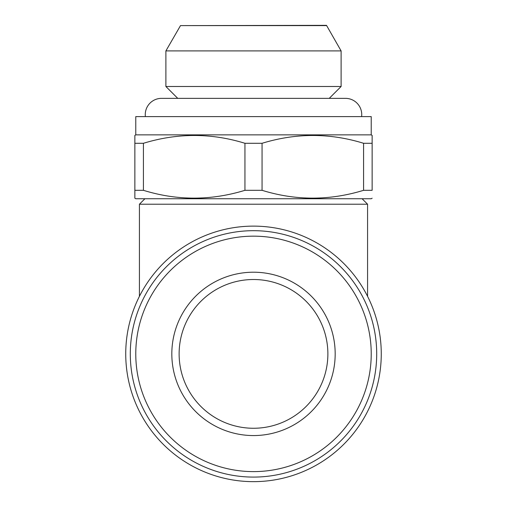 <?xml version="1.0" encoding="UTF-8"?>
<svg xmlns="http://www.w3.org/2000/svg" width="507" height="507" viewBox="0 0 507 507"><rect width="100%" height="100%" fill="white"/><g stroke="black" fill="none" stroke-linecap="round" stroke-linejoin="round"><path stroke-width="0.76" d="M361.611 116.61A16.243 16.243 0 0 0 345.489 98.358L161.511 98.358A16.243 16.243 0 0 0 145.389 116.61M144.901 198.744L139.425 204.22L367.575 204.22L367.575 296.348M362.099 198.744L367.575 204.22M381.264 353.886A127.764 127.764 0 0 1 253.5 481.65A127.764 127.764 0 0 1 125.736 353.886A127.764 127.764 0 0 1 253.5 226.122A127.764 127.764 0 0 1 381.264 353.886M139.425 204.22L139.425 296.348M326.508 25.61L180.492 25.61L326.508 25.35L341.11 50.903L165.89 50.903L180.492 25.61M329.246 98.358L341.11 86.494L341.11 50.903M177.754 98.358L165.89 86.494L341.11 86.494M165.89 86.494L165.89 50.903M135.775 134.862L371.225 134.862L371.225 116.61L135.775 116.61L135.775 134.862L134.862 135.388L134.862 143.291L134.862 135.388M372.138 198.218L371.225 198.744L135.775 198.744L134.862 198.218L134.862 143.291L143.424 143.291L143.424 190.315C177.089 200.728 210.931 200.728 244.938 190.315L262.062 190.315C295.727 200.728 329.569 200.728 363.576 190.315L372.138 190.315L372.138 135.388L372.138 143.291L363.576 143.291C329.911 132.878 296.069 132.878 262.062 143.291L262.062 190.315M244.938 190.315L244.938 143.291C211.273 132.878 177.431 132.878 143.424 143.291M244.938 143.291L262.062 143.291M371.225 134.862L372.138 135.388M134.862 198.218L134.862 190.315L143.424 190.315M327.877 353.886A74.377 74.377 0 0 1 253.5 428.263A74.377 74.377 0 0 1 179.123 353.886A74.377 74.377 0 0 1 253.5 279.509A74.377 74.377 0 0 1 327.877 353.886M130.299 353.886A123.201 123.201 0 0 1 253.5 230.685A123.201 123.201 0 0 1 376.701 353.886A123.201 123.201 0 0 1 253.5 477.087A123.201 123.201 0 0 1 130.299 353.886M135.775 353.886A117.725 117.725 0 0 1 253.5 236.161A117.725 117.725 0 0 1 371.225 353.886A117.725 117.725 0 0 1 253.5 471.611A117.725 117.725 0 0 1 135.775 353.886M335.178 353.886A81.678 81.678 0 0 1 253.5 435.564A81.678 81.678 0 0 1 171.822 353.886A81.678 81.678 0 0 1 253.5 272.208A81.678 81.678 0 0 1 335.178 353.886M363.576 190.315L363.576 143.291"/></g></svg>
